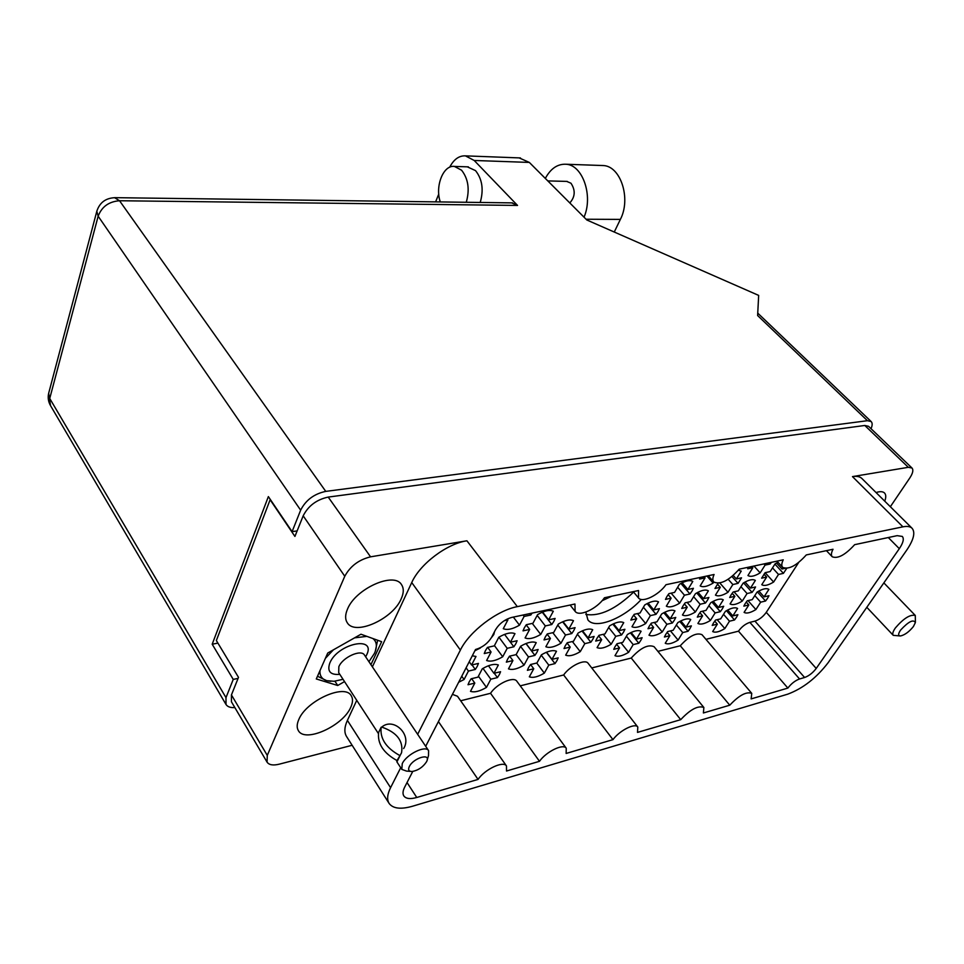 <?xml version="1.0" encoding="UTF-8"?>
<svg xmlns="http://www.w3.org/2000/svg" width="964" height="964" viewBox="0 0 964 964"><rect width="100%" height="100%" fill="white"/><g stroke="black" fill="none" stroke-linecap="round" stroke-linejoin="round"><path stroke-width="1.45" d="M350.776 707.227C352.932 702.491 353.077 698.635 351.197 695.683C344.871 683.331 306.022 700.828 298.72 719.722C296.792 724.205 296.683 727.856 298.394 730.652C304.998 743.196 343.136 725.832 350.776 707.227M401.169 598.909C403.868 592.968 403.952 588.173 401.434 584.521C393.878 571.532 355.439 588.775 347.486 609.152C345.076 614.791 345.028 619.346 347.329 622.816C355.113 636.047 392.842 618.984 401.169 598.909M884.747 501.159C886.169 497.352 886.085 494.616 884.482 492.953C882.807 491.411 879.999 491.279 876.059 492.544M777.972 562.241L775.08 563.856L770.152 571.58L765.127 572.676L773.634 582.027L778.514 574.448L783.419 573.363L786.708 568.386M765.127 572.676L761.632 578.171L766.645 577.062L761.777 584.69C764.187 586.233 768.139 585.353 773.634 582.027M719.855 583.027L728.001 592.282L732.845 584.533L738.05 583.377L741.533 577.822L736.339 578.954L741.244 571.086L738.352 570.242M718.084 583.304L714.975 588.474L720.289 587.305L715.445 595.113C718.108 596.668 722.301 595.728 728.001 592.282M692.007 591.077L693.429 588.293L687.91 589.498L692.779 581.449C689.935 579.762 685.488 580.714 679.427 584.292L674.571 592.402L668.932 593.631L666.883 596.596L665.485 599.403L671.125 598.162L666.341 606.163C669.281 607.718 673.716 606.718 679.656 603.163L684.464 595.21L689.971 593.993L692.007 591.077M767.537 598.307L768.971 595.728L764.078 596.873L768.874 589.402C766.513 587.871 762.572 588.775 757.029 592.113L752.233 599.632L747.233 600.789L745.232 603.536L743.822 606.139L748.823 604.958L744.088 612.381C746.534 613.803 750.474 612.863 755.909 609.549L760.656 602.175L765.561 601.018L767.537 598.307M722.301 608.911L723.699 606.272L718.517 607.489L723.289 599.837C720.686 598.307 716.505 599.259 710.745 602.717L705.985 610.405L700.683 611.634L698.683 614.454L697.309 617.105L702.599 615.863L697.9 623.455C700.587 624.877 704.756 623.877 710.42 620.455L715.131 612.911L720.313 611.682L722.301 608.911M674.39 620.141L675.764 617.442L670.257 618.719L674.993 610.899C672.125 609.356 667.691 610.369 661.69 613.947L656.978 621.816L651.351 623.13L649.362 626.01L648.013 628.733L653.628 627.407L648.977 635.18C651.941 636.601 656.364 635.541 662.244 631.998L666.907 624.274L672.402 622.985L674.39 620.141M623.575 632.059L624.913 629.287L619.069 630.649L623.732 622.636C620.575 621.093 615.863 622.166 609.61 625.865L604.958 633.938L598.993 635.324L597.005 638.276L595.692 641.072L601.669 639.662L597.077 647.615C600.331 649.037 605.031 647.904 611.164 644.241L615.767 636.336L621.587 634.963L623.575 632.059M754.101 589.607L755.547 586.956L750.498 588.1L755.354 580.436C752.896 578.846 748.823 579.738 743.148 583.148L738.304 590.848L733.146 592.017L731.122 594.824L729.7 597.499L734.857 596.318L730.073 603.934C732.616 605.416 736.677 604.476 742.256 601.102L747.052 593.535L752.089 592.39L754.101 589.607M707.48 600.186L708.889 597.475L703.551 598.692L708.371 590.848C705.648 589.233 701.334 590.197 695.43 593.704L690.622 601.596L685.151 602.837L683.139 605.717L681.741 608.453L687.212 607.2L682.464 614.996C685.271 616.478 689.573 615.478 695.369 611.995L700.129 604.259L705.467 603.03L707.48 600.186M658.063 611.405L659.436 608.633L653.761 609.911L658.533 601.873C655.532 600.271 650.953 601.283 644.783 604.922L640.036 613.008L634.228 614.321L632.215 617.273L630.866 620.069L636.662 618.743L631.986 626.733C635.071 628.215 639.638 627.154 645.675 623.539L650.375 615.622L656.05 614.321L658.063 611.405M556.939 660.653L558.192 657.87L551.974 659.364L556.493 651.254C552.962 649.796 547.938 650.977 541.419 654.821L536.936 662.979L530.562 664.509L528.609 667.498L527.392 670.317L533.755 668.763L529.332 676.812C532.947 678.15 537.948 676.909 544.335 673.113L548.781 665.112L554.987 663.606L556.939 660.653M499.376 674.571L500.569 671.715L493.942 673.306L498.352 664.991C494.472 663.545 489.122 664.811 482.289 668.787L477.915 677.162L471.119 678.789L469.191 681.861L468.022 684.741L474.806 683.09L470.492 691.333C474.469 692.646 479.795 691.333 486.471 687.392L490.821 679.198L497.436 677.596L499.376 674.571M573.785 630.54L575.086 627.648L568.832 629.07L573.484 620.708C569.977 619.093 564.928 620.214 558.325 624.057L553.697 632.48L547.287 633.926L545.287 636.999L544.021 639.915L550.42 638.445L545.853 646.748C549.456 648.218 554.493 647.049 560.952 643.241L565.531 634.999L571.785 633.565L573.785 630.54M515.861 643.687L517.102 640.735L510.426 642.229L514.981 633.661C511.113 632.047 505.714 633.24 498.81 637.24L494.279 645.88L487.447 647.422L485.458 650.58L484.253 653.556L491.074 652.001L486.627 660.509C490.604 661.979 495.966 660.738 502.714 656.773L507.209 648.314L513.86 646.796L515.861 643.687M592.836 639.253L594.137 636.457L588.1 637.867L592.715 629.733C589.378 628.191 584.485 629.311 578.075 633.083L573.472 641.277L567.278 642.711L565.302 645.711L564.024 648.531L570.206 647.073L565.675 655.146C569.109 656.556 573.978 655.387 580.256 651.652L584.823 643.639L590.86 642.205L592.836 639.253M536.888 652.375L538.141 649.507L531.694 651.001L536.225 642.663C532.538 641.132 527.332 642.325 520.62 646.241L516.114 654.628L509.522 656.171L507.558 659.243L506.341 662.135L512.92 660.581L508.486 668.859C512.27 670.257 517.451 669.016 524.018 665.136L528.477 656.918L534.912 655.399L536.888 652.375M461.756 676.246L464.082 679.5L468.432 671.077L475.3 669.462L477.252 666.353L478.445 663.413L471.577 665.015L475.987 656.46L472.288 655.797M553.818 621.394L555.119 618.43L548.637 619.84L553.312 611.236C549.637 609.549 544.407 610.658 537.611 614.598L532.959 623.262L526.32 624.708L524.296 627.865L523.03 630.866L529.658 629.396L525.079 637.939C528.862 639.481 534.068 638.313 540.72 634.42L545.323 625.937L551.794 624.515L553.818 621.394M491.266 637.879L493.785 634.565L494.544 631.625M736.496 617.273L737.894 614.707L732.857 615.912L737.581 608.465C735.086 606.995 731.025 607.947 725.41 611.333L720.698 618.84L715.553 620.069L713.589 622.816L712.203 625.407L717.349 624.154L712.685 631.553C715.264 632.926 719.313 631.926 724.832 628.564L729.495 621.202L734.532 619.985L736.496 617.273M690.019 628.504L691.381 625.877L686.055 627.154L690.742 619.527C687.995 618.057 683.693 619.069 677.849 622.575L673.173 630.251L667.727 631.553L665.763 634.36L664.413 637.011L669.86 635.698L665.244 643.265C668.088 644.627 672.366 643.566 678.102 640.096L682.729 632.565L688.055 631.275L690.019 628.504M640.783 640.397L642.12 637.71L636.469 639.072L641.096 631.263C638.072 629.793 633.517 630.866 627.419 634.493L622.804 642.349L617.032 643.735L615.068 646.615L613.767 649.326L619.539 647.929L614.984 655.677C618.093 657.026 622.636 655.906 628.612 652.315L633.179 644.603L638.831 643.241L640.783 640.397M591.751 667.944L631.239 658.051L680.717 719.662L637.517 732.399L637.794 727.025C635.071 722.663 619.575 730.495 612.959 739.641L566.145 753.45L566.242 748.221C563.35 743.304 546.239 751.595 539.491 761.307L506.522 771.019L506.474 765.958L457.49 696.261L452.441 694.357M566.242 748.221L516.861 681.259C513.704 676.005 496.858 683.633 490.531 693.297L460.659 700.78M637.794 727.025L588.124 663.292C585.148 658.629 569.857 665.871 563.651 674.981L520.259 685.85M631.239 658.051C640.494 647.88 648.109 644.097 654.086 646.699L703.865 707.492L703.395 712.974L729.76 705.202L680.283 645.76L657.906 651.363M680.283 645.76C689.176 636.035 696.418 632.336 701.985 634.674L751.751 693.357L751.137 698.9L787.877 688.079L738.484 631.179L705.937 639.337M738.484 631.179C741.678 626.757 745.473 623.816 749.871 622.37L799.554 678.969C795.143 680.596 791.251 683.633 787.877 688.079M706.937 576.014L713.131 583.087L713.794 582.015C720.409 584.919 728.88 580.629 739.195 569.17L783.25 559.819C781.539 563.313 781.346 565.832 782.672 567.362C788.66 569.832 796.541 565.687 806.302 554.927L833.016 549.263C831.197 552.794 830.944 555.3 832.245 556.782C837.8 558.975 845.271 554.939 854.646 544.672L897.147 535.659L902.304 536.43C904.244 538.756 903.244 542.828 899.316 548.673L816.219 668.438C812.821 672.872 808.953 675.897 804.603 677.499L754.933 621.117L749.871 622.37M754.933 621.117C759.283 619.683 763.054 616.767 766.272 612.345L816.219 668.438M798.626 562.554L766.272 612.345M585.835 612.08L587.895 619.864C595.149 629.854 623.792 618.587 641.289 599.439M480.373 647.989L474.891 650.748M464.082 679.5L458.659 682.259M513.354 617.093L519.488 625.166L524.115 616.442L530.827 615.008L532.116 613.104M519.488 625.166C512.643 629.143 507.245 630.323 503.28 628.685L507.883 619.9L507.221 619.033M504.353 620.659L507.883 619.9M713.131 583.087C707.275 586.582 702.961 587.522 700.177 585.907L705.058 577.882L703.973 576.641M700.346 577.412L699.575 579.051L705.058 577.882M753.969 566.037L760.162 572.869L765.091 565.097L770.152 564.012L771.429 562.337M760.162 572.869C754.535 576.255 750.462 577.135 747.944 575.52L752.86 567.7L751.775 566.495M748.486 567.193L747.69 568.796L752.86 567.7M784.829 568.386L782.021 569.001L782.925 567.591M708.275 575.737L713.782 582.015C712.444 580.412 712.541 577.906 714.083 574.496L666.016 584.702C658.665 595.186 642.277 603.175 638.517 597.969L638.554 590.522L604.464 597.752C596.969 608.826 579.135 617.165 575.122 611.357L574.942 604.018L511.655 617.454C504.714 619.466 499.328 623.575 495.508 629.781L491.64 637.216C487.88 643.325 482.518 647.422 475.517 649.519L425.69 746.305M539.491 761.307L490.531 693.297M506.474 765.958C503.449 760.536 484.892 769.236 478.048 779.418L416.761 797.481C410.303 799.301 406.001 798.794 403.868 795.987C402.506 793.854 402.783 790.89 404.687 787.106L412.749 771.453M478.048 779.418L438.415 721.578M612.959 739.641L563.651 674.981M466.913 540.792L517.331 606.633C497.111 610.393 469.323 631.553 460.382 650.073L411.736 582.557C419.918 564.024 446.826 543.708 466.913 540.792L370.562 556.831C358.801 559.723 350.209 566.205 344.775 576.267L267.269 755.39L267.076 762.15L231.444 701.816L231.444 694.936L238.494 677.343L216.358 640.53L270.125 499.762L294.924 536.442L303.178 515.824C308.275 505.835 316.626 499.593 328.218 497.087L864.816 425.473L868.552 426.317L911.98 468.01L908.317 467.311L852.477 476.602C856.731 475.927 859.852 476.553 861.852 478.457L912.052 528.248C910.173 526.465 907.136 525.995 902.919 526.838L852.477 476.602M517.331 606.633L902.919 526.838M267.076 762.15C269.064 764.97 273.077 765.657 279.09 764.211L352.137 745.28M912.052 528.248C915.523 532.441 913.715 539.78 906.63 550.263L828.245 662.557C816.448 677.945 802.94 688.477 787.745 694.164L412.628 806.205C400.891 809.555 393.071 808.651 389.167 803.506C386.769 799.698 387.239 794.432 390.577 787.684L400.699 767.718M804.603 677.499L799.554 678.969M729.76 705.202C739.051 695.333 746.377 691.381 751.751 693.357M680.717 719.662C690.381 709.347 698.105 705.286 703.865 707.492M460.382 650.073L417.653 734.315M890.35 506.727L909.823 477.939C912.896 473.216 913.607 469.902 911.98 468.01M638.831 643.241L630.372 632.842M688.055 631.275L679.777 621.455M734.532 619.985L726.458 610.706M551.794 624.515L542.238 612.212M475.3 669.462L472.011 664.907M534.912 655.399L525.946 643.542M590.86 642.205L582.003 630.986M530.827 615.008L529.742 613.61M513.86 646.796L504.558 634.384M571.785 633.565L562.59 621.816M497.436 677.596L494.255 673.234M554.987 663.606L546.347 652.266M656.05 614.321L647.109 603.597M705.467 603.03L696.743 592.932M752.089 592.39L743.593 582.871M770.152 564.012L769.067 562.831M621.587 634.963L612.815 624.094M672.402 622.985L663.798 612.718M720.313 611.682L711.914 602.006M765.561 601.018L757.391 591.896M689.971 593.993L680.897 583.437M738.05 583.377L731.977 576.556M783.419 573.363L774.923 564.109M411.736 582.557L372.393 666.847M356.752 700.346L347.402 720.385L390.577 787.684M370.935 664.69L381.636 641.699L360.97 634.228L327.724 653.05L316.3 678.957L337.725 685.5L344.522 681.596M389.167 803.506L346.618 736.604C344.064 732.568 344.329 727.157 347.402 720.385M334.942 681.199L337.725 685.5M585.847 614.454C599.801 616.623 615.731 609.176 633.625 592.089M619.539 647.929L616.611 644.277M633.179 644.603L626.407 636.228M620.961 642.795L628.612 652.315M636.469 639.072L631.119 632.48M669.86 635.698L667.1 632.372M682.729 632.565L676.379 624.997M670.45 630.902L678.102 640.096M686.055 627.154L680.801 620.924M717.349 624.154L714.734 621.129M729.495 621.202L723.53 614.321M717.18 619.683L724.832 628.564M732.857 615.912L727.712 610.007M529.658 629.396L526.199 624.865M545.323 625.937L537.177 615.394M532.273 623.407L540.72 634.42M548.637 619.84L542.599 612.056M468.432 671.077L466.094 667.811M471.577 665.015L469.227 661.75M512.92 660.581L509.631 656.147M528.477 656.918L520.548 646.374M516.138 654.592L524.018 665.136M531.694 651.001L526.031 643.506M570.206 647.073L567.049 643.012M584.823 643.639L577.436 634.228M572.363 641.53L580.256 651.652M588.1 637.867L582.497 630.769M524.115 616.442L523.042 615.032M491.074 652.001L487.676 647.362M507.209 648.314L498.906 637.18M494.436 645.579L502.714 656.773M550.42 638.445L547.118 634.155M565.531 634.999L557.782 625.046M552.782 632.685L560.952 643.241M568.832 629.07L563.012 621.635M474.806 683.09L471.637 678.668M490.821 679.198L482.976 668.377M478.409 676.198L486.471 687.392M493.942 673.306L488.447 665.75M533.755 668.763L530.562 664.509M548.781 665.112L541.226 655.171M536.731 663.027L544.335 673.113M551.974 659.364L546.516 652.206M636.662 618.743L633.661 615.08M650.375 615.622L643.422 607.236M637.469 613.586L645.675 623.539M653.761 609.911L648.085 603.115M687.212 607.2L684.368 603.874M700.129 604.259L693.61 596.68M687.151 602.38L695.369 611.995M703.551 598.692L697.984 592.258M734.857 596.318L732.17 593.282M747.052 593.535L740.93 586.666M734.05 591.812L742.256 601.102M750.498 588.1L745.064 582.027M765.091 565.097L764.006 563.904M601.669 639.662L598.608 635.83M615.767 636.336L608.658 627.504M603.247 634.336L611.164 644.241M619.069 630.649L613.514 623.768M653.628 627.407L650.748 623.925M666.907 624.274L660.268 616.321M654.315 622.443L662.244 631.998M670.257 618.719L664.799 612.212M702.599 615.863L699.876 612.682M715.131 612.911L708.889 605.693M702.491 611.212L710.42 620.455M718.517 607.489L713.167 601.331M748.823 604.958L746.256 602.054M760.656 602.175L754.8 595.607M747.992 600.62L755.909 609.549M764.078 596.873L758.849 591.04M671.125 598.162L668.16 594.655M684.464 595.21L677.656 587.257M671.149 593.149L679.656 603.163M687.91 589.498L682.138 582.786M720.289 587.305L717.481 584.112M732.845 584.533L728.194 579.28M736.339 578.954L733.243 575.484M766.645 577.062L764.006 574.146M778.514 574.448L772.513 567.88M782.021 569.001L776.514 563.012M466.275 202.283C469.866 189.486 468.299 178.798 461.575 170.206L454.43 166.423C443.247 164.772 434.8 186.474 440.307 201.934M480.217 202.464C483.844 189.763 482.277 179.147 475.541 170.628L467.311 166.832M566.724 181.401L570.965 183.22C575.604 190.27 575.219 196.849 569.808 202.934M474.204 160.47L517.535 205.428L119.536 200.741L325.76 491.387L867.443 420.702L757.62 315.529L758.668 295.406L586.859 220.009L529.332 162.422L474.204 160.47L465.419 155.867C459.033 155.578 453.779 159.373 449.682 167.242M435.608 201.874L438.753 194.065M511.776 202.874L517.535 205.428M519.15 157.891L529.332 162.422M325.76 491.387C314.119 493.857 305.745 500.123 300.648 510.161L98.159 216.201L49.73 398.469L225.986 697.623L233.24 679.415L238.072 678.379M297.141 530.911L292.092 531.658L300.648 510.161M871.022 428.703C872.492 425.365 872.528 422.979 871.155 421.545L867.443 420.702M225.986 697.623L225.998 704.455C227.552 706.829 230.504 707.865 234.842 707.564M292.092 531.658L268.366 496.593L212.188 644.217L233.24 679.415M217.9 643.096L212.188 644.217M601.464 165.495L603.139 165.543C620.647 165.928 631.275 198.644 620.37 219.394L614.261 232.035M545.323 178.424C550.589 168.652 557.433 163.916 565.832 164.242C582.569 164.651 593.426 195.776 584.027 217.177M427.221 759.873L428.51 755.631L428.594 750.631C425.582 744.943 406.519 754.294 402.253 763.633L401.795 769.393L406.471 771.08L410.568 771.393M399.614 755.414C385.974 747.835 379.816 738.448 381.142 727.242L378.635 732.399C377.298 743.618 383.419 753.005 397.011 760.56L400.217 755.246L396.915 761.922L396.71 760.403M409.314 766.549C407.856 769.826 408.784 771.477 412.086 771.513C418.099 770.429 422.919 767.187 426.534 761.765L426.823 761.174C430.848 752.703 413.327 758.017 409.314 766.549M381.142 727.242L381.756 727.085C396.867 732.387 403.47 740.906 401.566 752.667L401.434 753.017M400.229 755.222L401.566 752.667M397.011 760.56L397.626 760.391M381.756 727.085C393.505 716.818 412.327 734.749 403.651 748.546M377.635 640.253L375.297 651.303M368.935 661.702L374.466 653.339C377.406 646.699 376.9 641.771 372.923 638.554M366.85 636.361L354.571 637.855M333.387 649.844L325.386 658.352M319.976 670.631C319.638 675.752 321.868 679.09 326.663 680.668L317.505 676.222M330.76 681.343L326.663 680.668L334.05 681.283L343.039 679.307M611.694 596.222L602.078 600.729M915.402 622.009L915.282 615.454C910.209 614.249 903.593 618.394 895.423 627.889C892.893 631.516 892.17 633.999 893.266 635.348L899.918 635.939M915.282 615.454L883.855 582.895M913.402 626.54L915.354 622.636C913.486 619.021 908.57 621.503 900.581 630.095C897.99 633.987 898.002 635.927 900.629 635.939C904.895 634.902 909.148 631.769 913.402 626.54M407.037 782.539L416.761 797.481M231.444 694.936L267.269 755.39M344.775 576.267L303.178 515.824M328.218 497.087L370.562 556.831M908.317 467.311L864.816 425.473M899.316 548.673L888.29 537.538M512.559 202.886L115.198 197.668C105.763 197.994 99.629 202.536 96.81 211.297L98.159 216.201C101.738 206.73 108.872 201.584 119.536 200.741L114.535 197.656M48.827 392.661L48.67 393.264C47.67 397.614 48.296 401.747 50.538 405.651L48.67 393.264L96.954 210.742M586.088 219.238L620.37 219.394M365.657 656.809L366.585 655.038C376.671 635.36 337.894 643.289 329.833 662.967C326.965 671.33 330.291 675.125 339.81 674.366M364.392 654.942L364.464 655.05C361.126 648.929 342.582 657.303 338.846 666.714L338.701 672.655L378.418 733.568M832.245 556.782L826.425 550.661M782.672 567.362L776.972 561.156M638.517 597.969L633.264 591.643M575.122 611.357L570.11 605.043M454.43 166.423L468.371 166.868M567.266 181.413L547.805 180.907M50.538 405.651L225.998 704.455M757.74 313.119L871.155 421.545M465.419 155.867L520.452 157.939M565.832 164.242L603.139 165.543M397.385 760.982L396.915 761.909L401.795 769.393M364.464 655.05L428.594 750.631M866.805 607.32L893.266 635.348"/></g></svg>
